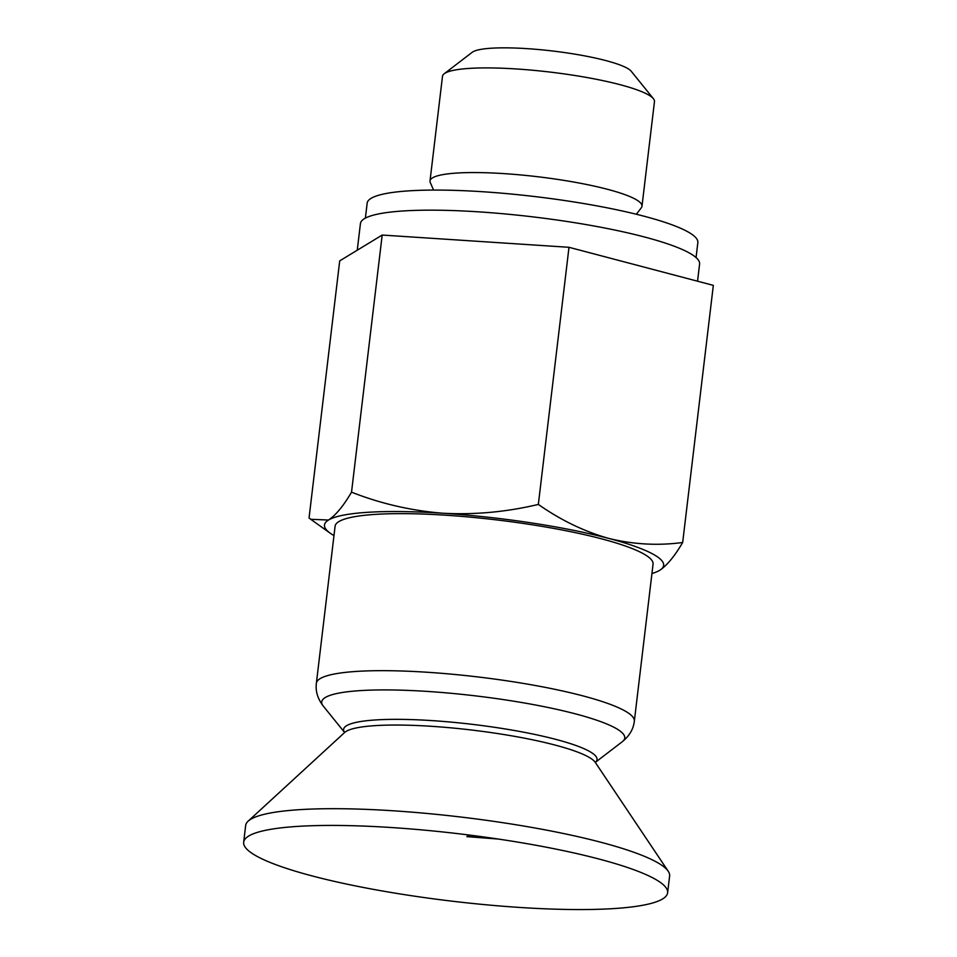 <?xml version="1.0" encoding="UTF-8"?>
<svg xmlns="http://www.w3.org/2000/svg" width="957" height="957" viewBox="0 0 957 957"><rect width="100%" height="100%" fill="white"/><g stroke="black" fill="none" stroke-linecap="round" stroke-linejoin="round"><path stroke-width="1.44" d="M469.708 835.114L466.884 836.597M651.944 573.506A170.777 27.095 -173.2 0 0 656.059 572.095A170.777 27.095 -173.2 0 0 659.648 570.348A170.777 27.095 -173.2 0 0 608.724 538.408A170.777 27.095 -173.2 0 0 443.151 513.251A170.777 27.095 -173.2 0 0 328.502 520.034A170.777 27.095 -173.2 0 0 330.297 533.252A170.777 27.095 -173.2 0 0 333.981 535.597M659.648 570.348C666.945 565.515 674.625 556.22 682.676 542.487C657.973 545.825 633.319 544.461 608.724 538.408C584.249 531.506 560.79 520.177 538.336 504.423C506.696 511.971 474.971 514.914 443.151 513.251C411.45 510.739 380.91 503.717 351.53 492.173C343.479 505.894 335.811 515.177 328.502 520.034L310.75 519.304L309.051 517.988L339.711 260.866L382.19 235.051L568.996 247.301L713.336 285.365L682.676 542.487M636.381 214.26L641.346 207.729A106.741 16.927 -173.2 0 0 641.991 206.222L654.468 101.574A106.741 16.927 -173.2 0 0 653.416 98.715L631.225 71.249A81.118 12.872 -173.2 0 0 568.948 53.209A81.118 12.872 -173.2 0 0 472.22 52.288L444.192 73.761A106.741 16.927 -173.2 0 0 442.493 76.297L430.016 180.945A106.741 16.927 -173.2 0 0 430.291 182.56L433.569 190.072M501.635 839.552A213.471 33.866 -173.2 0 0 248.353 836.251A213.471 33.866 -173.2 0 0 243.664 842.22A213.471 33.866 -173.2 0 0 451.632 901.123A213.471 33.866 -173.2 0 0 667.615 892.773A213.471 33.866 -173.2 0 0 664.469 885.871A213.471 33.866 -173.2 0 0 501.635 839.552M667.615 892.773L669.613 876.038A213.471 33.866 -173.2 0 0 668.225 871.265A213.471 33.866 -173.2 0 0 503.621 822.817A213.471 33.866 -173.2 0 0 248.138 821.178A213.471 33.866 -173.2 0 0 245.662 825.484L243.664 842.22M316.372 683.262A160.106 25.396 -173.2 0 1 509.842 681.264A160.106 25.396 -173.2 0 1 634.335 721.183L653.057 564.152A160.106 25.396 -173.2 0 0 528.563 524.233A160.106 25.396 -173.2 0 0 335.094 526.23L316.372 683.262C315.379 691.133 317.652 698.718 323.215 706.003A152.606 24.212 -173.2 0 1 506.109 700.01A152.606 24.212 -173.2 0 1 622.337 741.675L595.457 762.274M697.545 281.202L699.591 264.036A170.777 27.095 -173.2 0 0 566.807 221.462A170.777 27.095 -173.2 0 0 360.43 223.591L357.26 250.196M641.991 206.222A106.741 16.927 -173.2 0 0 558.996 179.617A106.741 16.927 -173.2 0 0 430.016 180.945M653.416 98.715A106.741 16.927 -173.2 0 0 571.473 74.969A106.741 16.927 -173.2 0 0 444.192 73.761M538.336 504.423L568.996 247.301M351.53 492.173L382.19 235.051M696.062 257.553L697.844 242.6A166.506 26.413 -173.2 0 0 568.374 201.09A166.506 26.413 -173.2 0 0 367.165 203.171L365.383 218.124M467.459 836.478A89.659 14.223 -173.2 0 0 495.702 838.667M668.225 871.265L595.266 762.37A127.353 20.205 -173.2 0 0 497.078 733.469A127.353 20.205 -173.2 0 0 344.652 732.488L248.138 821.178M595.469 762.239A127.604 20.241 -173.2 0 0 497.796 727.787A127.604 20.241 -173.2 0 0 344.496 732.308M498.274 839.05L466.872 836.633M656.059 572.095L656.658 571.867M330.297 533.252L310.75 519.304M344.496 732.344L323.215 706.003M634.335 721.183C633.45 729.055 629.443 735.885 622.337 741.675"/></g></svg>
